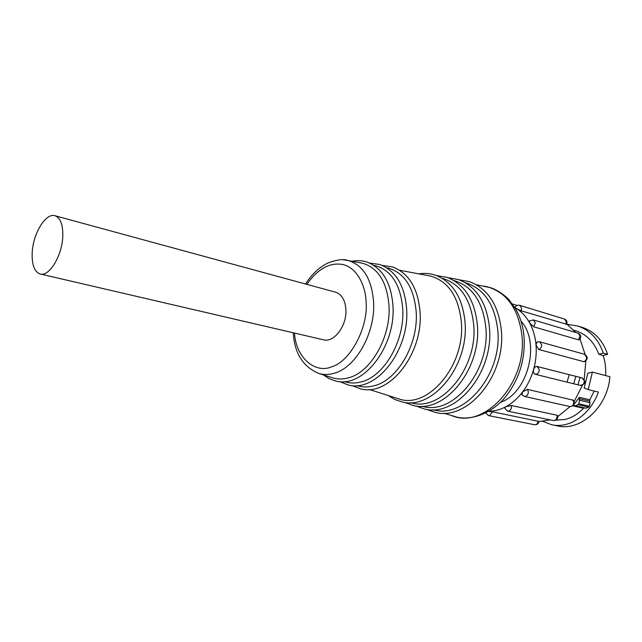 <?xml version="1.0" encoding="UTF-8"?>
<svg xmlns="http://www.w3.org/2000/svg" width="642" height="642" viewBox="0 0 642 642"><rect width="100%" height="100%" fill="white"/><g stroke="black" fill="none" stroke-linecap="round" stroke-linejoin="round"><path stroke-width="0.96" d="M433.254 409.757C464.102 419.491 502.293 374.559 497.799 330.478C494.805 304.46 483.98 288.531 465.33 282.681M422.115 406.234C452.369 416.12 490.191 371.517 485.874 327.773C482.969 301.876 472.295 286.123 453.854 280.498M410.776 402.654C440.42 412.686 477.865 368.428 473.732 325.021C470.915 299.252 460.402 283.676 442.178 278.275L442.178 278.275M397.567 398.489L398.449 398.77C427.524 409.853 465.378 365.747 461.365 322.212C458.677 296.764 448.429 281.397 430.605 276.092L427.403 275.482M357.482 385.746L357.04 385.609L357.482 385.746C362.85 387.351 368.476 387.335 374.358 385.706C397.599 380.04 418.464 344.056 416.209 311.972C413.978 287.688 404.669 273.059 388.274 268.099L386.789 267.778M345.244 381.854L344.457 381.605L345.244 381.854C350.484 383.418 355.973 383.386 361.711 381.757C384.406 376.084 404.845 340.549 402.743 308.914C400.648 284.976 391.604 270.579 375.626 265.716L373.813 265.339M331.978 377.632L332.749 377.881C337.853 379.406 343.213 379.35 348.815 377.721C370.956 372.047 390.97 336.97 389.02 305.809C387.054 282.215 378.282 268.035 362.722 263.276L359.921 262.755M294.517 333.078C295.705 357.273 315.134 374.503 332.307 366.566C350.235 361.334 368.211 327.388 366.125 302.695C365.788 284.831 356.318 267.553 343.165 264.616C330.132 262 318.015 268.581 306.812 284.35M538.71 349.537L536.022 344.979L536.993 341.953L539.633 341.809L541.712 344.762C541.712 347.153 540.749 348.742 538.823 349.513L583.755 361.671C585.656 360.948 586.603 359.432 586.579 357.137L584.493 354.28C588.08 356.671 588.12 359.111 584.613 361.615M534.802 374.19L533.39 372.529L533.518 369.744C534.296 367.441 535.444 366.349 536.969 366.454L582.101 377.921L584.324 380.875C584.156 383.996 582.776 385.497 580.191 385.385C585.656 384.157 586.307 381.677 582.142 377.937L537.041 366.478L539.224 369.519C539.224 371.935 538.261 373.516 536.327 374.254L534.802 374.19M527.363 389.333L528.334 391.684C528.326 394.1 527.371 395.657 525.469 396.363L524.257 396.371L521.874 394.758L522.652 391.901L527.363 389.333L573.483 400.271C575.216 404.147 573.964 406.226 569.719 406.522C572.231 406.595 573.563 405.102 573.715 402.053L572.736 399.789M511.305 405.519L511.481 406.49C511.465 408.89 510.526 410.431 508.665 411.105L507.557 411.121L504.492 407.943L505.864 406.707L511.305 405.519L556.935 415.197L557.746 415.896C557.97 419.082 556.478 420.638 553.276 420.542C555.691 420.582 556.975 419.114 557.128 416.136L556.935 415.197M538.494 366.847L538.293 367.256M566.998 382.126L569.285 374.671M577.952 384.823L580.103 377.416M555.892 420.173L565.137 419.459C571.87 417.798 577.993 414.066 583.506 408.256L584.332 407.871M574.141 404.291L579.413 397.326L589.87 399.781L594.083 391.179M592.389 372.111L588.241 389.606L584.156 387.961L587.839 373.243L592.389 372.111L609.9 376.71C607.797 407.197 580.199 431.906 557.023 425.798L552.561 424.9M605.583 375.57C606.064 368.476 605.245 361.791 603.127 355.499L598.817 354.288C594.283 342.226 586.652 334.402 575.914 330.815L574.983 330.542M575.136 405.8L585.881 408.216L588.674 407.172L589.412 406.201L590.038 402.703L589.669 401.114L579.172 398.666L579.517 400.263L578.803 403.778L578.025 404.757L575.136 405.8L573.362 405.463M32.172 253.092C32.822 233.84 45.839 212.309 55.124 215.776C60.46 217.895 63.02 224.676 62.796 236.128C62.298 255.604 49.097 277.2 40.053 273.941C34.443 271.799 31.811 264.849 32.172 253.092M40.414 274.022L323.287 339.762C333.76 343.125 346.857 326.096 345.91 309.885C345.284 300.336 341.881 294.445 335.71 292.222L335.309 292.11M520.991 321.12C540.805 342.587 528.101 392.88 500.471 402.341M514.868 307.622L516.088 308.329L514.964 307.534C516.016 305.592 517.621 304.862 519.763 305.343L521.641 308.12L521.087 310.784L516.088 308.329C521.609 311.707 526.143 316.594 529.69 322.982L529.225 321.056L533.35 319.917L535.324 322.765L533.711 326.81L529.69 322.982C533.197 329.434 535.308 336.761 536.022 344.979C536.68 353.212 535.845 361.47 533.518 369.744C531.135 377.994 527.515 385.377 522.652 391.901C517.757 398.361 512.156 403.304 505.864 406.707C500.19 409.716 494.46 411.249 488.682 411.305M566.766 324.082L575.866 332.54M565.819 324.298L566.348 321.746L564.454 319.058C566.774 320.125 567.52 321.859 566.685 324.266L521.087 310.784M580.031 339.056L585.127 354.528M578.49 339.827L580.055 335.959L578.073 333.198C580.986 334.763 581.483 336.898 579.566 339.586L578.49 339.827L533.711 326.81M585.841 360.956L584.188 379.27M582.454 385.288L574.205 401.483M570.104 406.587L557.85 416.498M550.074 419.884L538.919 421.561M487.246 411.289L492.366 411.787L538.927 421.433C538.413 423.848 536.921 424.948 534.457 424.723C536.495 424.835 537.739 423.616 538.181 421.08M573.683 383.772L575.874 376.34M567.119 324.314L577.76 326.024C589.942 330.181 598.464 339.209 603.319 353.116L598.817 354.288M581.885 327.284L582.896 327.589C594.653 331.633 602.894 340.549 607.621 354.336L603.319 353.116M542.915 421.377L551.542 424.691C569.157 428.976 590.159 415.045 598.424 392.085L588.241 389.606M607.621 354.336L603.127 355.499M579.172 398.666L579.413 397.326M589.669 401.114L589.87 399.781M538.614 366.871L538.381 367.352M452.265 415.88L453.244 416.193C485.537 428.439 527.05 382.215 521.978 335.959C518.64 308.946 507.052 292.559 487.222 286.773L483.675 286.107M293.242 332.781C294.469 353.172 302.96 366.718 318.721 373.419C323.68 374.896 328.881 374.824 334.33 373.203C355.853 367.521 375.393 332.957 373.612 302.31C371.79 279.11 363.332 265.186 348.229 260.548L343.502 259.85M492.366 411.787L489.621 415.599L488.586 415.615L534.457 424.723M583.506 408.256L572.889 405.872M578.025 404.757L588.674 407.172M578.803 403.778L589.412 406.201M579.517 400.263L590.038 402.703M524.137 337.66C525.196 361.013 518.479 381.356 503.978 398.698C489.694 414.708 469.984 420.414 456.775 417.099L443.879 413.215M501.362 330.75C505.816 375.281 467.93 421.192 435.316 412.429L426.497 409.371M489.485 328.062C493.73 372.127 456.454 417.637 424.418 408.994L415.647 405.913M477.383 325.325C481.428 368.909 444.77 414.018 413.32 405.495L404.588 402.382M465.057 322.533C468.893 365.627 432.877 410.326 402.012 401.932L394.782 399.501L388.193 395.512M420.069 312.357C423.174 353.67 389.453 396.812 360.684 388.9L352.073 385.577M406.659 309.324C409.556 350.099 376.509 392.776 348.349 385.007L339.754 381.621M392.984 306.226C395.673 346.463 363.324 388.659 335.766 381.035L329.266 378.732L323.407 374.912M534.617 374.134L580.191 385.385M485.641 412.934L488.586 415.615M539.633 341.809L584.493 354.28M573.916 330.221L575.914 330.815M524.081 336.978C523.174 326.778 520.461 317.605 515.943 309.452L509.234 300.079C506.329 296.564 497.967 289.959 490.737 287.768L476.42 284.735M501.354 330.566C498.569 305.102 487.992 288.812 469.623 281.694L459.199 279.816M489.469 327.869C486.805 302.647 476.444 286.533 458.38 279.535L448.004 277.721M477.367 325.117C474.823 300.151 464.672 284.221 446.92 277.344L436.6 275.578M465.049 322.324C462.617 297.615 452.69 281.87 435.252 275.105C429.915 273.38 424.434 272.962 418.801 273.861M399.597 270.242L430.605 276.092M420.053 312.108C418.054 288.354 408.906 273.299 392.607 266.936L382.407 265.459M386.877 267.834L388.274 268.099M406.643 309.059C404.765 285.602 395.841 270.747 379.879 264.504L369.696 263.092M373.893 265.387L375.626 265.716M392.968 305.961C391.211 282.793 382.52 268.147 366.903 262.016C362.072 260.492 357.113 260.243 352.025 261.262M305.56 284.005C311.651 274.391 319.01 267.433 327.637 263.148C336.552 259.657 343.422 258.782 348.229 260.548L362.722 263.276M55.124 215.776L335.71 292.222M514.306 306.74L515.237 307.02M318.721 373.419L332.749 377.881M369.383 389.525L398.449 398.77M577.76 326.024L582.896 327.589M507.557 411.121L553.276 420.542M524.257 396.371L569.719 406.522M533.35 319.917L578.073 333.198M519.763 305.343L564.454 319.058M512.428 303.995L517.139 305.44"/></g></svg>
